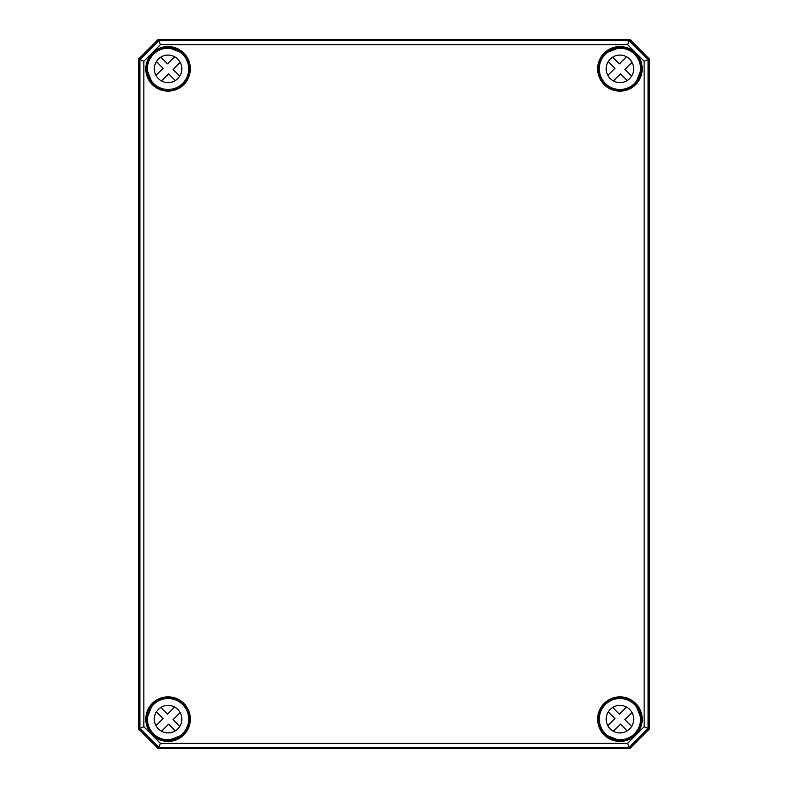 <?xml version="1.0" encoding="UTF-8"?>
<svg xmlns="http://www.w3.org/2000/svg" width="788" height="788" viewBox="0 0 788 788"><rect width="100%" height="100%" fill="white"/><g stroke="black" fill="none" stroke-linecap="round" stroke-linejoin="round"><path stroke-width="1.18" d="M138.619 59.996L138.619 728.004M649.381 727.984L649.401 60.016M168.573 48.275L169.4 48.206M182.619 54.293L180.905 52.451A20.833 20.833 0 0 0 169.716 48.088L168.583 47.881A20.98 20.98 0 0 0 147.09 69.364L147.307 70.496A20.833 20.833 0 0 0 151.66 81.686L153.502 83.41M147.415 70.191L147.484 69.354M151.779 81.785L153.227 83.686A20.98 20.98 0 0 0 182.905 83.686A20.98 20.98 0 0 0 182.895 54.017L180.994 52.56M627.573 44.65L644.141 61.208L644.141 726.792L627.573 743.35L160.427 743.35L143.859 726.792L143.859 61.208L160.427 44.65L627.573 44.65L629.218 40.69L158.782 40.69L139.9 59.573L139.9 728.427L158.782 747.31L629.218 747.31L648.1 728.427L648.1 59.573L629.218 40.69L629.75 39.4L649.381 59.041L644.141 61.208M634.773 83.686L636.34 81.686A20.833 20.833 0 0 0 640.693 70.496L640.91 69.364A20.98 20.98 0 0 0 619.417 47.881L618.284 48.088A20.833 20.833 0 0 0 607.095 52.451L605.105 54.017A20.98 20.98 0 0 0 605.095 83.686A20.98 20.98 0 0 0 634.773 83.686L634.527 83.439A20.626 20.626 0 0 1 600.003 74.19A20.626 20.626 0 0 1 625.268 48.925A20.626 20.626 0 0 1 634.517 83.439M618.6 48.206L619.427 48.275M640.516 69.354L640.585 70.191M605.381 54.293L607.006 52.56M636.221 81.785L634.498 83.41M153.227 704.314L151.66 706.314A20.833 20.833 0 0 0 147.307 717.504L147.09 718.636A20.98 20.98 0 0 0 168.583 740.119L169.716 739.912A20.833 20.833 0 0 0 180.905 735.549L182.895 733.983A20.98 20.98 0 0 0 182.905 704.314A20.98 20.98 0 0 0 153.227 704.314L153.473 704.561M169.4 739.794L168.573 739.725M147.484 718.646L147.415 717.809M182.649 733.736A20.626 20.626 0 0 1 148.144 724.487A20.626 20.626 0 0 1 173.409 699.222A20.626 20.626 0 0 1 182.649 733.736L182.895 733.983M182.619 733.707L180.994 735.44M151.779 706.215L153.502 704.59M619.427 739.725L618.284 739.912L619.417 740.119A20.98 20.98 0 0 0 640.91 718.636L640.693 717.504A20.833 20.833 0 0 0 636.34 706.314L634.498 704.59M640.585 717.809L640.516 718.646M636.221 706.215L634.773 704.314A20.98 20.98 0 0 0 605.095 704.314A20.98 20.98 0 0 0 605.105 733.983L607.095 735.549A20.833 20.833 0 0 0 618.284 739.912L618.6 739.794M607.006 735.44L605.381 733.707M644.141 726.792L649.381 728.959L629.75 748.6L158.25 748.6L138.619 728.959L138.619 59.041L143.859 61.208M627.573 743.35L629.75 748.6M160.427 743.35L158.25 748.6M143.859 726.792L138.619 728.959M160.427 44.65L158.25 39.4L629.75 39.4M138.619 59.041L158.25 39.4M649.381 59.041L649.381 728.959M175.31 730.84L168.622 724.152L161.53 731.244M180.166 712.608L173.064 719.7L179.753 726.388M160.821 707.457L167.509 714.145L174.611 707.053M155.965 725.689L163.067 718.587L156.379 711.899M178.758 701.507A20.626 20.626 0 0 1 179.605 702.049M177.792 728.87A13.751 13.751 0 0 1 154.783 722.704A13.751 13.751 0 0 1 171.626 705.861A13.751 13.751 0 0 1 177.792 728.87M627.179 730.84L620.491 724.152L613.389 731.244M632.035 712.608L624.933 719.7L631.621 726.388M612.69 707.457L619.378 714.145L626.47 707.053M607.834 725.689L614.935 718.587L608.247 711.899M630.627 701.507A20.626 20.626 0 0 1 631.474 702.049M634.517 733.736A20.626 20.626 0 0 1 600.003 724.487A20.626 20.626 0 0 1 625.268 699.222A20.626 20.626 0 0 1 634.517 733.736M629.661 728.87A13.751 13.751 0 0 1 606.652 722.704A13.751 13.751 0 0 1 623.495 705.861A13.751 13.751 0 0 1 629.661 728.87M175.31 80.543L168.622 73.855L161.53 80.947M180.166 62.311L173.064 69.413L179.753 76.101M160.821 57.16L167.509 63.848L174.611 56.756M155.965 75.392L163.067 68.3L156.379 61.612M178.758 51.21A20.626 20.626 0 0 1 179.605 51.752M182.649 83.439A20.626 20.626 0 0 1 148.144 74.19A20.626 20.626 0 0 1 173.409 48.925A20.626 20.626 0 0 1 182.649 83.439M177.792 78.573A13.751 13.751 0 0 1 154.783 72.407A13.751 13.751 0 0 1 171.626 55.564A13.751 13.751 0 0 1 177.792 78.573M627.179 80.543L620.491 73.855L613.389 80.947M632.035 62.311L624.933 69.413L631.621 76.101M612.69 57.16L619.378 63.848L626.47 56.756M607.834 75.392L614.935 68.3L608.247 61.612M630.627 51.21A20.626 20.626 0 0 1 631.474 51.752M629.661 78.573A13.751 13.751 0 0 1 606.652 72.407A13.751 13.751 0 0 1 623.495 55.564A13.751 13.751 0 0 1 629.661 78.573M169.656 47.94L169.144 48.255M147.464 69.935L147.149 70.437M181.565 53.259L181.013 52.353M151.562 81.794L152.468 82.356M190.351 68.852A22.281 22.281 0 0 0 156.92 49.555A22.281 22.281 0 0 0 156.92 88.148A22.281 22.281 0 0 0 190.351 68.852M189.957 68.852A21.897 21.897 0 0 1 150.872 82.405A21.897 21.897 0 0 1 160.89 48.166A21.897 21.897 0 0 1 189.957 68.852M597.649 68.852A22.281 22.281 0 0 0 619.929 91.142A22.281 22.281 0 0 0 642.22 68.852A22.281 22.281 0 0 0 619.929 46.571A22.281 22.281 0 0 0 597.649 68.852M597.649 719.149A22.281 22.281 0 0 0 619.929 741.429A22.281 22.281 0 0 0 642.22 719.149A22.281 22.281 0 0 0 619.929 696.858A22.281 22.281 0 0 0 597.649 719.149M190.351 719.149A22.281 22.281 0 0 0 156.92 699.852A22.281 22.281 0 0 0 156.92 738.445A22.281 22.281 0 0 0 190.351 719.149M618.856 48.255L618.344 47.94M640.851 70.437L640.536 69.935M606.987 52.353L606.435 53.259M635.532 82.356L636.438 81.794M637.128 82.405A21.897 21.897 0 0 1 598.043 68.852A21.897 21.897 0 0 1 619.929 46.965A21.897 21.897 0 0 1 637.128 82.405M169.144 739.745L169.656 740.06M147.149 717.563L147.464 718.065M181.013 735.647L181.565 734.741M152.468 705.644L151.562 706.206M150.872 705.595A21.897 21.897 0 0 1 189.957 719.149A21.897 21.897 0 0 1 160.89 739.833A21.897 21.897 0 0 1 150.872 705.595M618.344 740.06L618.856 739.745M640.536 718.065L640.851 717.563M606.435 734.741L606.987 735.647M636.438 706.206L635.532 705.644M641.826 719.149A21.897 21.897 0 0 1 619.929 741.035A21.897 21.897 0 0 1 612.759 698.464A21.897 21.897 0 0 1 641.826 719.149M169.716 48.088L180.905 52.451M151.66 81.686L147.307 70.496M607.095 52.451L618.284 48.088M640.693 70.496L636.34 81.686M180.905 735.549L169.716 739.912M147.307 717.504L151.66 706.314M618.284 739.912L607.095 735.549M636.34 706.314L640.693 717.504"/></g></svg>
